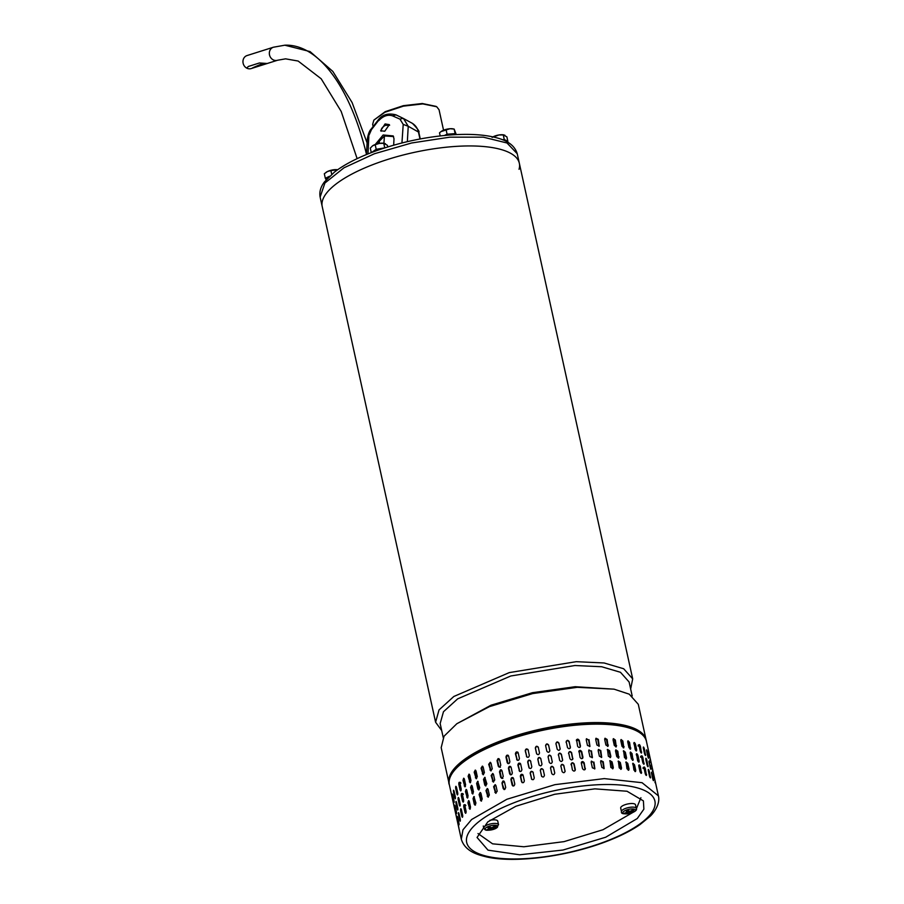 <?xml version="1.0" encoding="UTF-8"?>
<svg xmlns="http://www.w3.org/2000/svg" width="904" height="904" viewBox="0 0 904 904"><rect width="100%" height="100%" fill="white"/><g stroke="black" fill="none" stroke-linecap="round" stroke-linejoin="round"><path stroke-width="1.36" d="M277.528 60.252L251.154 68.58L277.528 60.252L267.234 63.495L259.448 62.964L248.419 66.444L246.645 68.082A6.825 6.068 -107.5 0 1 245.583 67.348A6.825 6.068 -107.5 0 0 251.154 68.58A6.825 6.068 -107.5 0 1 245.583 67.348A6.825 6.068 -107.5 0 1 243.006 60.715A6.825 6.068 -107.5 0 1 247.029 55.562L273.403 47.223A6.825 6.068 -107.5 0 0 269.381 52.387A6.825 6.068 -107.5 0 0 271.957 59.009A6.825 6.068 -107.5 0 1 269.381 52.387A6.825 6.068 -107.5 0 1 273.403 47.223A6.825 6.068 -107.5 0 0 269.381 52.387A6.825 6.068 -107.5 0 0 271.957 59.009A6.825 6.068 -107.5 0 0 277.528 60.252A6.825 6.068 -107.5 0 1 271.957 59.009A6.825 6.068 -107.5 0 0 277.528 60.252L285.574 58.839L298.139 61.043L321.18 78.772L341.181 111.418L357.136 158.652L341.181 111.418L321.18 78.772L298.139 61.043L285.574 58.839L277.528 60.252L285.574 58.839L298.139 61.043L321.18 78.772L341.181 111.418L357.136 158.652M245.583 67.348A6.825 6.068 -107.5 0 1 243.006 60.715A6.825 6.068 -107.5 0 1 247.029 55.562L273.403 47.223L284.816 45.2L273.403 47.223L247.029 55.562A6.825 6.068 -107.5 0 0 243.006 60.715A6.825 6.068 -107.5 0 0 245.583 67.348M492.104 137.385L498.838 134.99L503.245 134.911L504.251 139.465L502.556 139.747M492.94 136.888A7.582 2.497 -12.4 0 1 498.838 134.99A7.582 2.497 -12.4 0 1 503.788 134.888A7.582 2.497 -12.4 0 1 503.946 134.922M494.703 136.323L494.929 137.34M504.929 135.261L503.245 134.911L506.884 136.866L507.878 141.419L504.251 139.465M507.178 141.905L507.878 141.419M504.421 140.527A7.582 2.497 167.6 0 1 506.183 141.001A7.582 2.497 167.6 0 1 506.861 141.736L506.748 141.205A7.582 2.497 167.6 0 0 506.07 140.448A7.582 2.497 167.6 0 0 502.963 139.905M329.564 176.246L325.327 178.291L324.321 173.737L327.474 171.523L330.898 170.562L331.723 174.314M325.892 172.472A7.582 2.497 -12.4 0 1 326.016 172.381A7.582 2.497 -12.4 0 1 327.474 171.523A7.582 2.497 -12.4 0 1 334.785 169.658A7.582 2.497 -12.4 0 1 337.644 169.737M325.327 178.291L326.005 179.478M330.898 170.562L337.61 169.771M329.485 176.314A7.582 2.497 167.6 0 0 328.615 176.709A7.582 2.497 167.6 0 0 325.982 179.354L326.095 179.862A7.582 2.497 167.6 0 1 326.525 178.777A7.582 2.497 167.6 0 1 328.276 177.5M371.284 152.618L370.29 148.109L372.617 145.804L375.205 144.742L379.341 143.408L383.759 143.329L384.754 147.883L376.211 149.296L371.454 152.561M372.38 145.973A7.582 2.497 -12.4 0 1 372.471 145.906L372.617 145.804A7.582 2.497 -12.4 0 1 379.341 143.408A7.582 2.497 -12.4 0 1 384.29 143.307A7.582 2.497 -12.4 0 1 384.449 143.34M375.205 144.742L376.211 149.296M385.432 143.691L383.759 143.329L387.387 145.284L387.748 146.945M383.398 148.324A7.582 2.497 167.6 0 0 380.482 148.595A7.582 2.497 167.6 0 0 373.747 150.979A7.582 2.497 167.6 0 0 372.584 152.132M381.16 149.07A7.582 2.497 167.6 0 0 376.821 150.12A7.582 2.497 167.6 0 0 373.589 151.748M441.084 131.543A7.582 2.497 -12.4 0 1 441.208 131.453A7.582 2.497 -12.4 0 1 442.655 130.605A7.582 2.497 -12.4 0 1 449.977 128.73L454.147 129.08L456.283 134.606M440.191 135.928L439.513 132.82L440.96 131.634L449.977 128.73A7.582 2.497 -12.4 0 1 453.028 128.854L454.147 129.08L455.141 133.634L451.119 133.916A7.582 2.497 167.6 0 0 444.497 135.464M455.718 134.639L455.141 133.634M455.65 134.639A7.582 2.497 167.6 0 0 451.119 133.916L447.084 134.199L444.44 135.476M454.701 134.685A7.582 2.497 167.6 0 0 446.881 135.25M446.079 129.645L447.084 134.199M495.256 828.685A6.385 2.102 167.6 0 0 496.375 825.454A6.385 2.102 167.6 0 0 487.595 826.787A6.385 2.102 167.6 0 0 486.488 830.008A6.385 2.102 167.6 0 0 495.256 828.685A1.514 0.791 -114.7 0 0 495.403 828.64C484.216 831.883 485.064 829.522 483.719 827.996A7.582 2.497 -12.4 0 1 486.578 825.239A7.582 2.497 -12.4 0 1 494.16 823.442A7.582 2.497 -12.4 0 1 498.545 824.73L497.754 821.137A7.582 2.497 167.6 0 0 489.844 820.312M494.341 826.233A30.001 15.684 65.3 0 0 495.697 826.572A30.329 23.854 103.9 0 1 493.121 828.087A30.329 15.854 65.3 0 0 495.109 828.29A30.001 23.594 103.9 0 1 493.347 829.104A30.329 15.854 -114.7 0 1 491.358 828.9A30.329 23.854 103.9 0 1 488.657 829.815A30.001 15.684 -114.7 0 1 487.29 829.476A30.329 23.854 -76.1 0 0 490.002 828.561A30.329 15.854 -114.7 0 1 487.889 827.748A30.001 23.594 -76.1 0 0 488.77 827.363A30.001 23.594 -76.1 0 0 489.652 826.945A30.329 15.854 65.3 0 0 491.765 827.748A30.329 23.854 -76.1 0 0 494.341 826.233M493.347 829.104L493.121 828.087M491.053 827.51L491.358 828.9M488.499 829.115L488.657 829.815M489.64 826.945L490.002 828.561M635.512 804.82A7.582 2.497 167.6 0 0 624.607 804.876A7.582 2.497 167.6 0 0 620.686 808.074L621.489 811.679A7.582 2.497 -12.4 0 1 625.399 808.481A7.582 2.497 -12.4 0 1 636.303 808.413L635.512 804.82M632.664 809.984A30.001 11.492 69.3 0 0 633.715 810.459A30.329 26.182 114.1 0 1 630.834 811.871A30.329 11.616 69.3 0 0 632.337 812.278A30.001 25.9 114.1 0 1 630.37 813.012A30.329 11.616 -110.7 0 1 628.868 812.606A30.329 26.182 114.1 0 1 625.851 813.43A30.001 11.492 -110.7 0 1 624.8 812.956A30.329 26.182 -65.9 0 0 627.817 812.142A30.329 11.616 -110.7 0 1 626.178 811.137A30.001 25.9 -65.9 0 0 627.161 810.786A30.001 25.9 -65.9 0 0 628.144 810.391A30.329 11.616 69.3 0 0 629.783 811.396A30.329 26.182 -65.9 0 0 632.664 809.984M630.642 811.012L630.834 811.871M629.998 811.306L630.37 813.012M628.416 810.583L628.868 812.606M625.704 812.752L625.851 813.43M627.489 810.662L627.817 812.142M376.584 144.052L384.449 135.962L393.579 136.56M393.681 145.194L393.997 138.753L393.206 135.928L383.16 134.978L375.262 144.493M366.436 154.55L367.352 138.911C368.21 133.984 369.51 130.673 371.239 128.989L377.736 120.616C381.861 114.718 387.952 112.797 395.997 114.864L403.489 118.514L408.235 126.277L403.218 124.402L401.93 142.968M419.976 138.99L418.382 131.747C417.354 127.645 414.925 124.594 411.071 122.616M407.342 141.657L408.235 126.277L418.789 132.21C419.851 131.871 417.75 128.944 412.473 123.407L403.094 118.311L399.963 119.136L403.218 124.402M396.054 114.887L392.404 115.814L399.963 119.136M367.352 138.911L371.487 129.588L377.872 121.351M378.719 120.673C383.138 115.972 387.703 114.356 392.404 115.814M367.984 153.929L368.832 136.617M379.386 139.668L379.296 143.42M383.917 143.25L384.437 135.962M385.081 123.938L380.64 130.741L384.742 131.238L389.33 124.639L385.081 123.938M389.624 125.249L385.454 125.317C382.369 126.944 380.934 128.91 381.126 131.216M252.668 67.823L262.838 63.416M436.135 106.401L422.304 103.508L403.353 105.678L385.24 111.655L373.894 120.085L384.934 112.254L403.455 106.13L422.835 103.915L436.734 106.762L439.05 109.746L443.548 130.21M373.126 126.492L372.651 124.345L373.894 120.085M453.706 804.131L453.91 805.114M627.749 741.981L628.043 740.817L629.591 742.421L630.551 749.167L628.981 747.574L627.749 741.981M627.738 741.246L628.777 742.794L630.031 749.122M620.833 739.867L622.133 741.427L623.331 747.857M622.867 741.031L623.783 747.811L622.02 746.308L620.788 740.715L621.127 739.529L622.867 741.031L622.133 741.427M613.161 738.952L614.697 740.466L615.861 746.953M615.364 740.06L616.245 746.851L614.302 745.45L613.07 739.856L613.432 738.658L615.364 740.06L614.697 740.466M504.76 789.463L503.2 788.582L501.969 782.988L502.906 781.067L504.477 781.949L505.709 787.542L504.76 789.463L503.957 789.497M504.251 789.554L501.969 782.988M626.562 757.834L626.246 759.01L624.483 757.507L623.591 750.727L625.331 752.23L626.562 757.834L625.794 759.055M623.297 751.066L624.596 752.625L625.828 758.23M457.616 821.905L457.401 820.922M588.809 750.139L591.069 751.269L592.188 757.767M591.453 750.862L592.414 757.586L589.916 756.625L588.696 751.032L588.967 749.902L591.069 751.269M598.154 750.614L598.493 749.439L600.798 750.569L601.691 757.337L599.386 756.207L598.154 750.614M598.29 749.676L600.312 750.975L601.42 757.507M558.423 754.784C559.011 752.795 560.005 752.625 561.384 754.264L562.616 759.868C562.028 761.835 561.045 762.004 559.655 760.377L558.412 754.264M558.356 755.145C558.954 753.168 559.938 752.998 561.327 754.637L562.627 760.388M600.618 761.812L600.957 760.626L603.25 761.767L604.154 768.536L601.849 767.406L600.618 761.812M600.753 760.874L602.776 762.174L603.883 768.705M591.272 761.326L593.532 762.467L594.651 768.965M593.917 762.061L594.877 768.784L592.38 767.824L591.148 762.23L591.431 761.1L593.532 762.467M505.98 757.055C506.466 754.93 507.347 754.603 508.636 756.083L509.867 761.688C509.381 763.812 508.489 764.14 507.212 762.66L505.98 757.055L508.195 755.348M507.98 755.213L508.636 756.083M508.104 763.62L506.443 757.292M499.833 767.067L498.273 766.185L497.042 760.592L497.991 758.671L499.55 759.552L500.782 765.157L499.833 767.067L499.031 767.1M531.823 779.451L530.411 773.428C530.976 771.338 531.936 771.067 533.292 772.604M531.642 779.022L530.151 773.123C530.716 771.044 531.676 770.773 533.032 772.31L534.264 777.915C533.699 779.982 532.738 780.254 531.382 778.728L531.688 779.316M532.727 771.722L533.032 772.31M578.842 751.868C579.396 749.97 580.357 749.868 581.701 751.586L582.933 757.19C582.379 759.077 581.43 759.179 580.074 757.473L579.035 750.851M578.91 751.066L581.419 751.981L582.583 758.388M568.537 753.518C569.124 751.563 570.096 751.439 571.475 753.111L572.695 759.326M572.695 758.705L572.876 758.32C572.3 760.264 571.317 760.388 569.949 758.727L568.718 753.122C569.294 751.179 570.266 751.043 571.644 752.727L572.797 759.145M493.494 774.423L494.725 780.028L493.211 782.039L491.166 775.508L492.68 773.496L493.494 774.423M500.443 769.869L502.014 770.75L503.245 776.355L502.296 778.265L500.737 777.384L499.505 771.79L500.443 769.869L501.257 769.835M502.85 778.457L501.302 777.576L500.07 771.982L501.517 769.971M493.55 782.062L491.81 775.666L492.985 773.632M507.867 763.53L507.675 762.886M541.971 764.083C541.383 766.129 540.4 766.366 539.033 764.807L537.801 759.202C538.377 757.156 539.36 756.919 540.739 758.49L541.971 764.083M539.123 765.089L537.948 759.529C538.535 757.484 539.507 757.236 540.886 758.806M466.08 811.216C466.102 813.408 465.741 813.792 464.995 812.38L463.763 806.775C463.718 804.583 464.08 804.198 464.848 805.611L466.08 811.216M465.616 813.306L464.724 806.718C464.679 804.526 465.051 804.142 465.82 805.554M604.674 739.427L605.047 738.229L607.149 739.506L608.03 746.297L605.906 745.02L604.674 739.427M604.799 738.489L606.584 739.913L607.703 746.433M595.826 738.478L597.849 739.788L598.956 746.308M598.335 739.37L599.228 746.15L596.934 745.009L595.702 739.415L596.03 738.24L598.335 739.37L597.849 739.788M510.907 779.451C511.381 777.316 512.274 776.999 513.562 778.48L514.794 784.084C514.297 786.209 513.415 786.525 512.139 785.056L510.907 779.451L513.122 777.745M512.907 777.609L513.562 778.48M513.031 786.017L511.37 779.677M457.718 792.842C457.831 795.023 457.571 795.407 456.916 793.972L455.684 788.378C455.548 786.197 455.808 785.813 456.486 787.237L457.718 792.842M457.458 794.921L456.916 793.972L457.819 793.881M457.786 793.283L456.61 787.813M548.118 757.156C548.717 755.145 549.7 754.942 551.09 756.535L552.31 762.083M552.31 762.038L552.276 761.789C551.689 763.801 550.694 764.004 549.304 762.411L548.084 756.817C548.671 754.795 549.655 754.591 551.044 756.196L552.299 761.925M454.938 809.735L455.153 810.707M455.413 807.114L455.017 807.193C454.667 805.035 454.723 804.684 455.198 806.131L456.43 811.736C456.757 813.894 456.689 814.244 456.237 812.786L455.017 807.193C454.667 805.035 454.723 804.684 455.198 806.131M456.17 815.329L456.362 816.312M456.543 802.356L457.774 807.95C457.989 810.131 457.831 810.492 457.277 809.057L456.045 803.453C455.797 801.283 455.966 800.921 456.543 802.356L456.079 801.407M458.147 799.577C458 797.384 458.271 797.012 458.949 798.435L460.181 804.029C460.294 806.221 460.034 806.594 459.379 805.17L458.147 799.577L459.074 799.012M458.384 797.497L458.949 798.435M457.718 810.007L457.277 809.057L457.91 808.967M650.247 760.445L649.999 759.473M476.058 771.033L477.289 776.626L476.205 778.717L474.171 772.185L475.244 770.095L476.058 771.033M481.052 768.197L482.34 766.129L483.177 767.067L484.408 772.66L483.109 774.728L481.052 768.197L481.787 768.31L482.691 766.276M476.623 778.615L474.973 772.253L475.628 770.264M483.482 774.694L481.787 768.31M610.833 767.417L609.963 760.614L612.076 761.902L613.307 767.496L612.957 768.682L610.833 767.417M609.725 760.885L611.499 762.309L612.618 768.829M459.006 813.555L460.238 819.148C460.452 821.329 460.283 821.691 459.74 820.256L458.509 814.651C458.26 812.481 458.43 812.12 459.006 813.555L458.543 812.606M460.611 810.775C460.464 808.583 460.735 808.21 461.413 809.634L462.645 815.227C462.758 817.419 462.498 817.792 461.842 816.368L460.611 810.775L461.537 810.21M460.848 808.696L461.413 809.634M460.181 821.205L459.74 820.256L460.362 820.165M654.925 781.858L655.174 782.83M653.694 776.265L653.908 777.248M640.608 757.236C640.665 755.642 641.106 755.857 641.93 757.891L643.162 763.484L644.1 763.145C644.066 764.727 643.625 764.513 642.778 762.49L641.546 756.885C641.603 755.303 642.043 755.518 642.868 757.541L643.964 764.242M550.536 768.016C551.135 765.993 552.118 765.79 553.508 767.394L554.74 772.988C554.152 774.999 553.158 775.203 551.768 773.609L550.525 767.891M550.581 768.355C551.18 766.343 552.163 766.14 553.553 767.733L554.762 773.112M644.891 754.682L645.603 754.444C645.659 756.004 645.32 755.755 644.563 753.699L643.332 748.094C643.286 746.534 643.637 746.794 644.371 748.851L645.558 755.518M646.575 750.84C646.439 749.303 646.676 749.585 647.309 751.676L648.541 757.281C648.71 758.795 648.462 758.512 647.806 756.433L646.575 750.84C646.439 749.303 646.676 749.585 647.309 751.676L646.789 751.823M576.379 740.681C576.933 738.771 577.893 738.681 579.238 740.387L580.47 745.992C579.916 747.89 578.967 747.981 577.611 746.275L576.571 739.664M576.447 739.867L578.955 740.794L580.278 746.998M580.187 746.388L580.119 747.19M586.346 738.941L588.606 740.082L589.736 746.568M588.99 739.675L589.95 746.388L587.464 745.438L586.233 739.834L586.504 738.715L588.606 740.082M500.387 767.259L498.838 766.377L497.607 760.784L499.053 758.772M453.966 800.537C454.294 802.695 454.226 803.046 453.785 801.588L452.554 795.995C452.203 793.836 452.26 793.486 452.734 794.932L453.966 800.537C454.294 802.695 454.226 803.046 453.785 801.588L454.136 801.532M649.253 763.021L651.004 768.468C651.174 769.993 650.925 769.711 650.27 767.632L649.038 762.027C648.902 760.501 649.14 760.784 649.773 762.874C649.14 760.784 648.902 760.501 649.038 762.027M651.23 765.066L651.445 766.05M650.552 768.603L651.004 768.468C651.174 769.993 650.925 769.711 650.27 767.632M452.689 799.509L452.475 798.537M652.711 771.643L652.462 770.671M517.337 760.253L515.766 754.026L517.856 752.23M516.998 759.62L515.404 753.766C515.935 751.653 516.862 751.36 518.195 752.862L519.427 758.467C518.885 760.569 517.958 760.863 516.636 759.36L517.133 760.14M517.687 752.083L518.195 752.862M649.806 777.078L650.518 776.841C650.586 778.389 650.236 778.141 649.49 776.095L648.258 770.49C648.213 768.931 648.563 769.18 649.287 771.248L650.484 777.903M651.501 773.225C651.355 771.7 651.603 771.982 652.236 774.073L653.468 779.666C653.626 781.192 653.389 780.909 652.733 778.83L651.501 773.225C651.355 771.7 651.603 771.982 652.236 774.073L651.716 774.219M455.446 797.769L454.814 797.859L453.582 792.254C453.345 790.085 453.503 789.723 454.079 791.158L455.311 796.752C455.526 798.933 455.367 799.294 454.814 797.859L455.254 798.808M453.616 790.209L454.079 791.158M641.546 756.885L641.693 755.789M475.493 804.978L473.922 798.661L474.34 796.74M474.284 804.232L473.052 798.639L473.911 796.537L475.922 803.068L475.052 805.17L474.284 804.232L475.154 804.266M566.073 742.32C566.661 740.376 567.633 740.24 569.011 741.913L570.413 747.122C569.836 749.066 568.853 749.201 567.486 747.529L566.254 741.935C566.831 739.981 567.814 739.856 569.181 741.529L570.334 747.947M570.243 747.518L570.232 748.139M465.458 791.52L466.114 789.418L466.837 790.345L468.069 795.949L467.391 798.051L465.458 791.52L466.385 791.509L466.588 789.723M467.854 797.723L466.385 791.509M462.396 794.424L463.628 800.017C463.639 802.21 463.277 802.594 462.532 801.181L461.3 795.576C461.255 793.384 461.616 793 462.396 794.424L461.741 793.486M653.004 779.802L653.468 779.666C653.626 781.192 653.389 780.909 652.733 778.83M480.984 793.418L482.216 799.023L481.131 801.113L479.097 794.582L480.171 792.492L480.984 793.418M485.979 790.593L487.267 788.525L488.103 789.463L489.335 795.057L488.036 797.125L485.979 790.593L486.702 790.706L487.618 788.672M481.538 801.012L479.888 794.65L480.555 792.65M643.332 748.094L643.388 747.032M638.145 746.037C638.201 744.444 638.642 744.659 639.467 746.693L640.721 752.354M640.699 752.286L641.637 751.947C641.603 753.529 641.162 753.314 640.314 751.292L639.083 745.698C639.139 744.105 639.58 744.32 640.405 746.354L641.501 753.043M502.296 778.265L501.494 778.299M643.072 768.423C643.128 766.841 643.569 767.055 644.394 769.078L645.625 774.683L646.552 774.344C646.529 775.926 646.089 775.711 645.241 773.688L644.01 768.084C644.055 766.49 644.495 766.716 645.332 768.739L646.428 775.44M526.896 757.066L525.484 751.032C526.049 748.953 527.009 748.681 528.365 750.218M526.716 756.625L525.224 750.738C525.789 748.659 526.749 748.388 528.106 749.924L529.337 755.518C528.772 757.597 527.812 757.868 526.456 756.332L526.761 756.93M527.812 749.326L528.106 749.924M610.844 756.298L610.494 757.495L608.369 756.219L607.499 749.416L609.612 750.704L610.844 756.298L610.166 757.631M607.262 749.687L609.036 751.111L610.268 756.704M633.907 769.971L632.958 763.213L634.518 764.818L635.749 770.411L635.478 771.564L633.907 769.971M632.664 763.631L634.958 771.519M508.443 768.253C508.929 766.129 509.811 765.801 511.099 767.281L512.331 772.886C511.833 775.01 510.952 775.338 509.675 773.858L508.443 768.253L510.658 766.547M510.444 766.411L511.099 767.281M540.264 770.4C540.841 768.355 541.824 768.117 543.202 769.677L544.434 775.282C543.846 777.327 542.863 777.564 541.496 776.005L540.411 770.728C540.987 768.671 541.971 768.434 543.349 770.005M541.677 776.446L540.411 770.728M647.343 765.88L648.066 765.643C648.123 767.202 647.784 766.942 647.027 764.897L645.795 759.292C645.75 757.733 646.1 757.993 646.835 760.049L648.021 766.716M462.712 815.679L461.616 810.673M462.385 817.306L461.842 816.368L462.735 816.278M469.3 801.543L470.532 807.148L469.854 809.249L467.922 802.718L468.577 800.616L469.3 801.543M470.317 808.922L469.052 800.921M633.874 743.642C634.009 742.014 634.54 742.207 635.455 744.195L636.687 749.8C636.574 751.416 636.043 751.235 635.094 749.246L634.088 742.512M633.817 743.088L635.874 750.693M630.201 752.444L631.241 753.992L632.495 760.32M632.054 753.62L633.015 760.366L631.444 758.772L630.212 753.179L630.495 752.015L632.054 753.62L631.241 753.992M555.892 743.947C556.491 741.969 557.474 741.8 558.864 743.438L560.152 748.67C559.565 750.636 558.582 750.806 557.192 749.179L555.96 743.585C556.548 741.596 557.542 741.427 558.921 743.065L560.164 749.19M456.43 811.736C456.757 813.894 456.689 814.244 456.237 812.786L456.599 812.73M460.249 804.481L459.153 799.475M459.921 806.108L459.379 805.17L460.283 805.08M582.651 757.586L582.741 758.196M458.836 784.378C458.791 782.186 459.153 781.802 459.933 783.226L461.164 788.819C461.187 791.011 460.814 791.395 460.068 789.983L458.836 784.378L459.808 784.322C459.763 782.129 460.125 781.745 460.893 783.169M459.288 782.288L459.933 783.226M538.275 747.292L539.507 752.885C538.92 754.93 537.948 755.168 536.569 753.608L535.337 748.015C535.914 745.958 536.897 745.721 538.275 747.292L538.174 746.998M545.62 745.619C546.208 743.596 547.202 743.393 548.581 744.998L549.813 750.591C549.225 752.603 548.231 752.806 546.852 751.213L545.598 745.506M545.666 745.969C546.253 743.947 547.248 743.743 548.626 745.348L549.847 750.885M536.66 753.891L535.484 748.331C536.072 746.286 537.055 746.037 538.434 747.608M615.534 751.054L615.895 749.857L617.827 751.258L618.709 758.049L616.765 756.648L615.534 751.054M615.624 750.15L617.161 751.665L618.313 758.151M458.893 822.934C459.209 825.092 459.153 825.442 458.701 823.985L457.469 818.38C457.13 816.233 457.187 815.883 457.661 817.329L458.893 822.934C459.209 825.092 459.153 825.442 458.701 823.985L459.062 823.917M460.701 790.921L459.808 784.322M452.949 795.915L452.554 795.995C452.203 793.836 452.26 793.486 452.734 794.932M530.569 761.111L531.801 766.716C531.236 768.784 530.275 769.055 528.919 767.53L527.687 761.936C528.252 759.846 529.213 759.575 530.569 761.111L530.275 760.524M529.224 768.117L527.947 762.23C528.512 760.151 529.473 759.88 530.829 761.417M479.753 787.825L478.668 789.915L477.866 788.977L476.634 783.384L477.707 781.293L479.753 787.825M479.086 789.813L477.436 783.452L478.092 781.451M568.718 753.122L568.797 752.297M560.819 766.343C561.407 764.366 562.401 764.196 563.78 765.835L565.079 771.055C564.491 773.033 563.497 773.202 562.118 771.575L560.887 765.982C561.474 763.993 562.469 763.823 563.847 765.462L565.09 771.587M571.17 764.321C571.757 762.377 572.729 762.241 574.108 763.925L575.339 769.519C574.763 771.451 573.78 771.587 572.401 769.925L571.26 763.496M571 764.705C571.588 762.761 572.56 762.626 573.927 764.309L575.147 770.524M639.083 745.698L639.23 744.591M566.254 741.935L566.333 741.111M629.026 769.021L628.709 770.197L626.947 768.705L626.054 761.925L627.794 763.428L629.026 769.021L628.257 770.253M625.76 762.264L627.048 763.823L628.28 769.417M470.588 787.44L471.459 785.339L472.238 786.265L473.47 791.87L472.589 793.972L470.588 787.44L471.459 787.463L471.888 785.542M473.029 793.78L471.459 787.463M510.568 774.818L508.907 768.49M510.331 774.728L510.138 774.084M581.374 762.264L583.882 763.179L585.046 769.575M585.114 768.784L585.396 768.389C584.843 770.276 583.882 770.377 582.538 768.671L581.306 763.066C581.86 761.168 582.82 761.066 584.165 762.784L585.204 769.394M581.306 763.066L581.498 762.049M464.204 804.684L464.848 805.611M485.945 785.892L484.239 779.508L485.154 777.474M484.747 784.988L483.516 779.395L484.804 777.327L486.872 783.858L485.572 785.926L484.747 784.988L485.471 785.101M464.373 779.146L465.605 784.751L464.938 786.853L462.995 780.321L463.65 778.22L464.373 779.146M468.125 776.242L468.995 774.14L469.775 775.078L471.007 780.672L470.125 782.774L468.125 776.242L468.995 776.276L469.425 774.355M465.39 786.525L464.125 778.525M648.767 753.868L648.982 754.851M512.794 785.926L512.591 785.282M470.566 782.581L468.995 776.276M488.409 797.091L486.702 790.706M636.326 754.84C636.472 753.213 637.004 753.405 637.919 755.394L639.151 760.987C639.026 762.614 638.495 762.422 637.557 760.445L636.552 753.71M636.28 754.286L638.947 762.117M638.732 765.485L640.8 773.089M640.733 772.547L641.614 772.185C641.49 773.813 640.959 773.621 640.021 771.643L638.789 766.038C638.936 764.411 639.467 764.592 640.382 766.592L641.411 773.315M644.01 768.084L644.156 766.987M648.258 770.49L648.315 769.417M463.616 801.509L462.26 795.52C462.226 793.328 462.588 792.944 463.356 794.356M463.153 802.108L462.532 801.181L463.492 801.125M491.041 763.225L492.262 768.829L490.748 770.841L488.702 764.321L490.217 762.298L491.041 763.225M497.991 758.671L498.793 758.637M491.087 770.863L489.358 764.468L490.522 762.434M638.789 766.038L639.015 764.908M523.122 775.259L524.343 780.853C523.811 782.954 522.885 783.259 521.563 781.757L520.331 776.152C520.862 774.05 521.789 773.745 523.122 775.259L522.614 774.479M522.06 782.536L520.693 776.423L522.783 774.626M522.252 782.649L521.924 782.016M519.789 771.451L518.229 765.225L520.32 763.428M519.461 770.818L517.868 764.965C518.399 762.852 519.325 762.547 520.659 764.061L521.89 769.654C521.348 771.756 520.421 772.061 519.099 770.558L519.597 771.338M520.15 763.281L520.659 764.061M455.921 786.299L456.486 787.237M457.876 818.312L457.469 818.38C457.13 816.233 457.187 815.883 457.661 817.329M635.817 750.162L636.687 749.8L636.484 750.919M495.957 785.621L497.189 791.215L495.674 793.237L493.629 786.706L495.143 784.683L495.957 785.621M502.906 781.067L503.72 781.033M503.98 781.169L502.522 783.18M496.002 793.26L494.273 786.864L495.448 784.819M621.523 768.05L621.172 769.247L619.229 767.846L618.359 761.055L620.291 762.456L621.523 768.05L620.777 769.349M618.087 761.349L619.624 762.852L620.856 768.456M458.633 826.527L458.825 827.499M645.795 759.292L645.851 758.23M648.089 757.405L648.541 757.281C648.71 758.795 648.462 758.512 647.806 756.433M461.311 839.206L462.972 829.804L471.617 819.51L506.907 799.26L554.977 784.649L604.313 778.604L642.066 782.706L658.417 795.87C660.496 804.413 653.253 813.51 650.032 816.368L640.122 824.504C632.19 829.974 622.438 835.047 610.867 839.737C567.723 857.297 511.302 863.749 484.329 856.359C476.08 854.303 464.746 850.596 461.311 839.206L449.344 784.796C447.649 781.61 449.65 776.14 455.356 768.389C463.334 759.575 476.611 751.303 495.189 743.585A1.706 0.768 67.6 0 0 494.951 744.851A100.909 33.188 167.6 0 0 449.344 784.796M605.68 837.24L562.977 850.031L519.664 854.788L488.024 850.155L477.052 837.466L487.821 821.872L515.901 806.244L554.683 794.277L594.922 788.853L627.037 791.249L643.399 800.887L643.874 809.17L637.275 818.527L605.68 837.24M478.001 833.544L492.578 843.827L523.879 846.765L564.051 841.635L603.013 829.725L632.71 812.526M636.359 808.82L640.902 797.735M443.231 737.54L440.158 723.55L443.468 711.742L457.65 698.86L510.783 675.989L574.944 665.514L601.702 666.745L620.46 672.282L629.116 682L632.19 695.99M456.825 723.731L491.053 705.199L532.422 692.701L575.215 686.701L614.053 689.164L577.26 687.322L532.614 693.583L489.459 706.623L456.825 723.731L444.033 736.229L441.186 747.664L449.005 783.226A100.909 33.188 -12.4 0 1 522.67 733.619A100.909 33.188 -12.4 0 1 637.083 729.754A100.909 33.188 -12.4 0 1 646.111 739.89A100.909 33.188 -12.4 0 1 646.247 740.659M646.111 739.89L638.292 704.318L629.263 694.182L614.053 689.164M449.198 783.983A100.909 33.188 -12.4 0 1 449.005 783.226M510.308 153.126A100.909 33.188 -12.4 0 1 519.337 163.262A100.909 33.188 167.6 0 0 510.308 153.126A100.909 33.188 167.6 0 0 395.895 156.98A100.909 33.188 167.6 0 0 322.219 206.598A100.909 33.188 -12.4 0 1 395.895 156.98A100.909 33.188 -12.4 0 1 510.308 153.126M630.653 689.006L632.698 678.881L623.67 668.745L604.109 662.971L576.198 661.683L509.257 672.61L453.842 696.476L439.039 709.9L435.592 722.217L441.694 730.545M519.043 169.297A100.909 33.188 167.6 0 0 519.337 163.262L632.698 678.881M366.459 154.245A188.925 84.185 -92.4 0 0 284.816 45.2A188.925 84.185 -92.4 0 1 366.459 154.245A188.925 84.185 -92.4 0 0 284.816 45.2L273.403 47.223M488.77 827.363A30.352 15.865 -114.7 0 1 487.595 826.787M621.489 811.679C620.833 814.108 624.415 814.447 632.224 812.719A1.514 0.576 -110.7 0 1 632.145 812.73A6.385 2.102 167.6 0 0 634.71 809.329A6.385 2.102 167.6 0 0 626.246 810.097A6.385 2.102 167.6 0 0 623.67 813.498A6.385 2.102 167.6 0 0 632.145 812.73M627.161 810.786A30.352 11.628 -110.7 0 1 626.246 810.097M628.777 742.794L629.591 742.421M623.364 747.032L624.099 746.636M615.929 746.06L616.596 745.653M624.596 752.625L625.331 752.23M630.009 748.399L630.822 748.015M500.07 771.982L499.505 771.79M493.042 781.259L492.397 781.112M464.724 806.718L463.763 806.775M606.584 739.913L607.149 739.506M456.689 788.277L455.684 788.378M476.205 777.858L475.402 777.779M483.007 773.903L482.284 773.79M612.731 767.903L613.307 767.496M611.499 762.309L612.076 761.902M641.93 757.891L642.868 757.541M643.558 749.111L644.371 748.851M498.838 766.377L498.273 766.185M648.484 771.507L649.287 771.248M454.294 792.164L453.582 792.254M473.922 798.661L473.052 798.639M467.617 797.102L466.69 797.113M481.12 800.243L480.318 800.176M639.467 746.693L640.405 746.354M501.302 777.576L500.737 777.384M644.394 769.078L645.332 768.739M609.036 751.111L609.612 750.704M634.936 770.796L635.749 770.411M633.704 765.191L634.518 764.818M646.021 760.309L646.835 760.049M470.08 808.3L469.153 808.312M634.585 744.557L635.455 744.195M632.472 759.597L633.286 759.213M491.81 775.666L491.166 775.508M456.757 803.362L456.045 803.453M617.161 751.665L617.827 751.258M478.668 789.056L477.866 788.977M477.436 783.452L476.634 783.384M479.888 794.65L479.097 794.582M607.804 745.506L608.381 745.099M627.048 763.823L627.794 763.428M472.69 793.068L471.82 793.034M484.239 779.508L483.516 779.395M465.153 785.904L464.227 785.926M470.227 781.87L469.357 781.836M487.934 796.3L487.211 796.187M637.049 755.755L637.919 755.394M639.501 766.954L640.382 766.592M462.26 795.52L461.3 795.576M497.607 760.784L497.042 760.592M490.589 770.072L489.934 769.914M618.392 757.258L619.059 756.851M474.973 772.253L474.171 772.185M468.848 802.707L467.922 802.718M495.505 792.458L494.861 792.311M619.624 762.852L620.291 762.456M463.921 780.31L462.995 780.321M459.221 814.56L458.509 814.651M494.273 786.864L493.629 786.706M489.358 764.468L488.702 764.321M495.189 743.585L495.189 743.585C553.824 718.601 642.936 715.2 646.462 741.461L646.462 741.461A100.909 33.188 167.6 0 0 494.951 744.851M510.218 804.277A96.355 31.685 -12.4 0 1 640.45 788.853A96.355 31.685 -12.4 0 1 611.353 839.194A96.355 31.685 -12.4 0 1 481.131 854.619A96.355 31.685 -12.4 0 1 510.218 804.277M320.129 197.072C319.191 191.964 320.626 186.913 324.423 181.941L334.457 172.088C345.057 163.997 359.442 156.742 377.601 150.301C401.704 141.928 426.225 136.798 451.152 134.911C469.063 133.679 483.979 134.572 495.889 137.589C503.426 139.555 514.105 143.261 517.235 153.748L507.008 142.99L483.335 137.171L449.819 137.171L411.557 143.001L374.392 153.759L343.961 167.816L324.909 183.026L320.129 197.072L322.219 206.587M495.403 828.64L498.545 824.73M483.719 827.996L483.278 825.973M632.224 812.719C635.817 811.137 637.173 809.701 636.303 808.413M420.27 138.933L418.789 132.21M395.997 114.864L403.094 118.311M367.103 142.888L352.108 102.547L332.819 71.405L310.061 51.584L284.816 45.2M646.462 741.461L658.417 795.87M435.592 722.217L322.219 206.598M517.235 153.737L519.337 163.262"/></g></svg>
